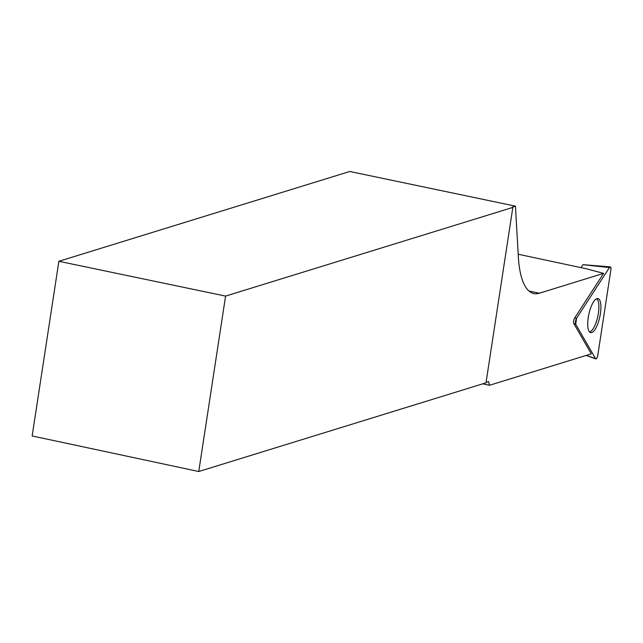 <?xml version="1.0" encoding="UTF-8"?>
<svg xmlns="http://www.w3.org/2000/svg" width="643" height="643" viewBox="0 0 643 643"><rect width="100%" height="100%" fill="white"/><g stroke="black" fill="none" stroke-linecap="round" stroke-linejoin="round"><path stroke-width="0.96" d="M581.055 267.649L582.992 264.667L610.295 266.885A3.593 1.165 102.1 0 0 609.435 267.568L576.61 318.172A3.593 1.165 102.1 0 0 575.686 324.241L595.506 358.585A3.593 1.165 102.1 0 0 595.804 358.858A3.593 1.165 102.1 0 0 597.853 354.968L610.85 270.028A3.593 1.165 102.1 0 0 610.295 266.885M595.113 329.353A17.417 5.634 102.1 0 0 600.771 310.641A17.417 5.634 102.1 0 0 597.829 298.537A17.417 5.634 102.1 0 0 593.537 301.832A17.417 5.634 102.1 0 0 587.919 320.15A17.417 5.634 102.1 0 0 590.555 332.592A17.417 5.634 102.1 0 0 595.113 329.353M198.751 471.52L485.995 382.834L512.841 207.408L512.286 207.118L515.445 206.146L349.776 171.48L58.875 261.291L32.15 435.954L198.751 471.52L225.589 296.093L512.841 207.408M225.589 296.093L58.875 261.291M518.194 254.234L586.44 268.798L603.608 273.379L574.689 317.964L576.61 318.172M575.686 324.241L573.829 323.59L591.287 353.851L489.46 385.294L488.6 381.564L486.068 382.344M489.46 385.294L482.7 383.847M573.829 323.59A3.336 1.077 -77.9 0 1 574.689 317.964M596.68 298.714A17.16 5.554 -77.9 0 1 598.368 313.334A17.16 5.554 -77.9 0 1 589.583 331.965M515.445 206.146L518.346 256.814A92.399 29.908 102.1 0 0 533.843 293.554A92.399 29.908 102.1 0 0 539.356 293.216L528.94 290.998M603.608 273.379L539.356 293.216M609.435 267.568L576.61 318.172L575.686 324.241L595.506 358.585C596.391 359.188 597.17 357.982 597.853 354.968L610.85 270.028C611.075 267.15 610.601 266.331 609.435 267.568L582.984 264.683M586.303 355.394L595.506 358.585M586.135 355.442L595.804 358.858"/></g></svg>
